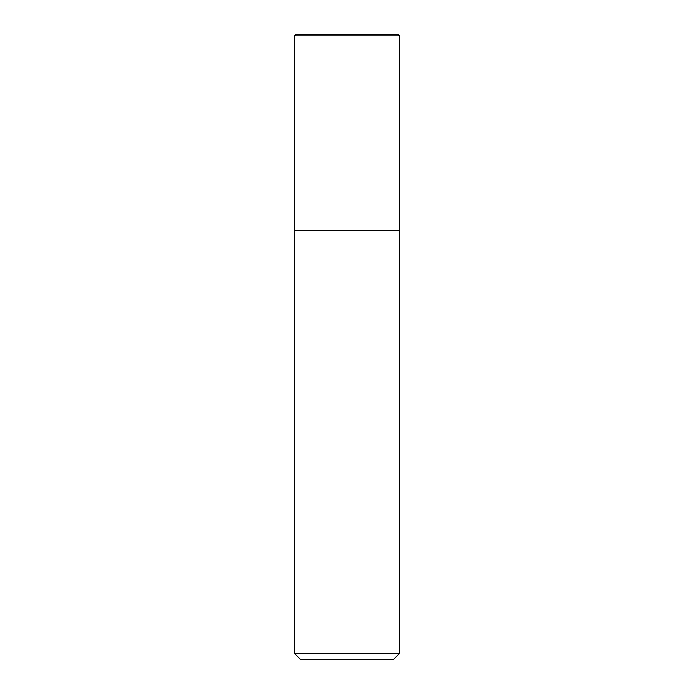<?xml version="1.0" encoding="UTF-8"?>
<svg xmlns="http://www.w3.org/2000/svg" width="694" height="694" viewBox="0 0 694 694"><rect width="100%" height="100%" fill="white"/><g stroke="black" fill="none" stroke-linecap="round" stroke-linejoin="round"><path stroke-width="1.04" d="M398.547 34.7L399.675 35.828L399.675 230.356L294.325 230.356L294.325 35.828L295.453 34.7L398.547 34.7L399.675 35.828L294.325 35.828M393.654 659.3L300.346 659.3L294.325 653.28L399.675 653.28L393.654 659.3M294.325 653.28L294.325 230.356L399.675 230.356L399.675 653.28M399.675 35.828L399.675 230.356"/></g></svg>
